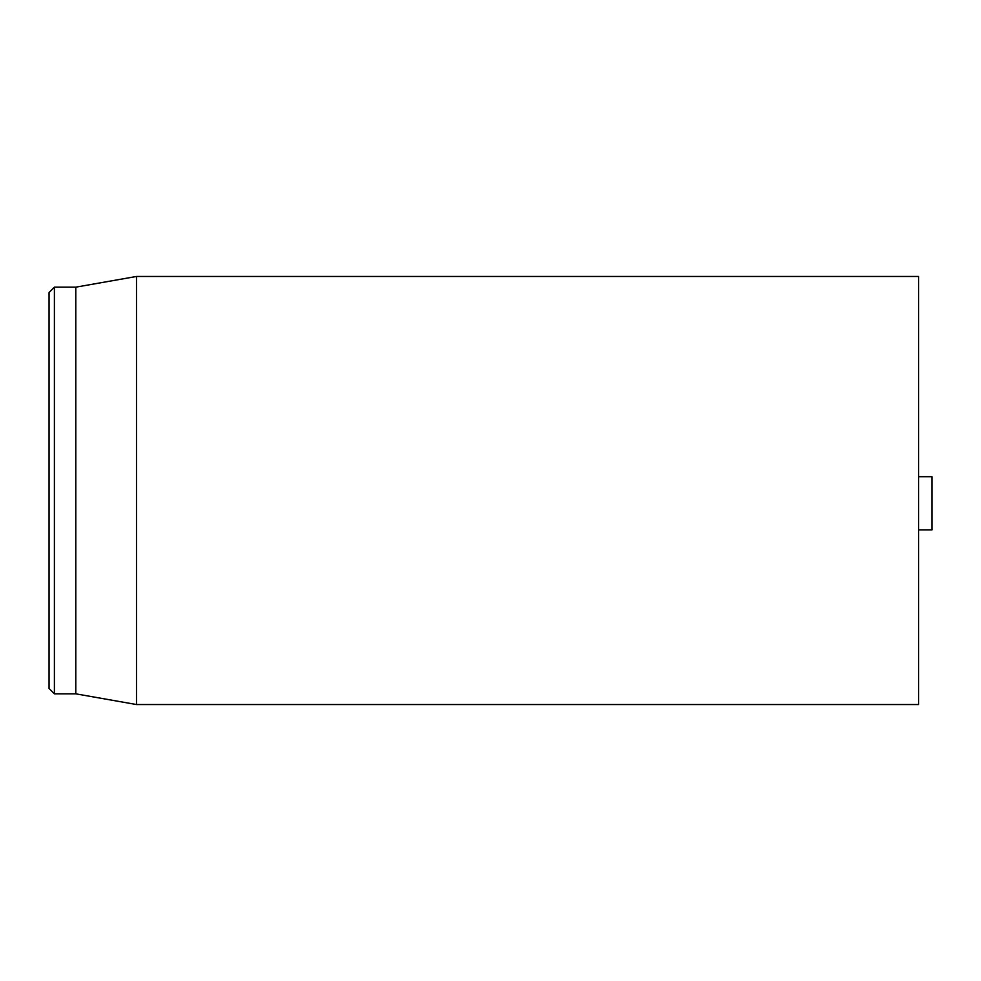 <?xml version="1.0" encoding="UTF-8"?>
<svg xmlns="http://www.w3.org/2000/svg" width="981" height="981" viewBox="0 0 981 981"><rect width="100%" height="100%" fill="white"/><g stroke="black" fill="none" stroke-linecap="round" stroke-linejoin="round"><path stroke-width="1.47" d="M49.05 490.5L49.05 688.478L54.396 693.837L54.396 287.163L49.05 292.522L49.05 490.5M54.396 693.837L75.807 693.837L75.807 287.163L54.396 287.163M136.494 490.5L136.494 704.542L918.572 704.542L918.572 276.458L136.494 276.458L136.494 490.5M918.572 529.924L931.95 529.924L931.95 476.68L918.572 476.68M75.807 693.837L136.494 704.542M75.807 287.163L136.494 276.458"/></g></svg>
